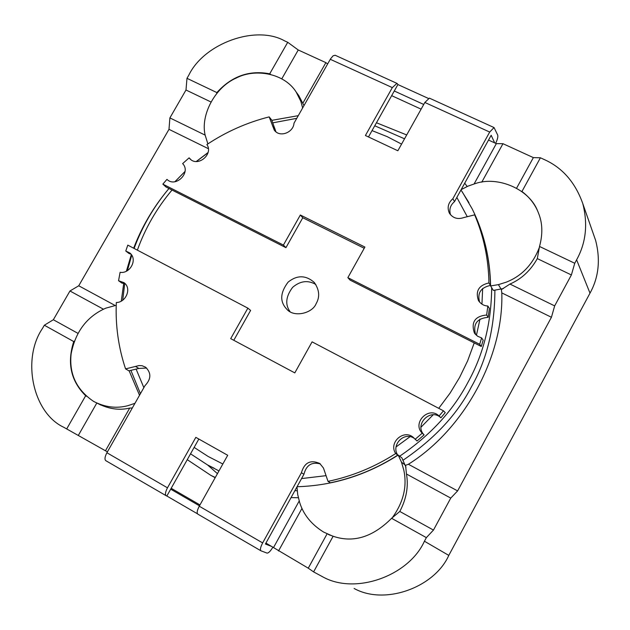 <?xml version="1.0" encoding="UTF-8"?>
<svg xmlns="http://www.w3.org/2000/svg" width="630" height="630" viewBox="0 0 630 630"><rect width="100%" height="100%" fill="white"/><g stroke="black" fill="none" stroke-linecap="round" stroke-linejoin="round"><path stroke-width="0.94" d="M402.995 460.27C434.424 438.858 457.207 414.406 471.358 386.93C486.959 359.604 494.802 327.356 494.873 290.17M294.871 490.683L297.352 490.738M491.668 287.697C491.376 322.946 483.407 354.603 467.775 382.67C452.765 411.059 430.062 435.566 399.672 456.191M297.061 487.762L296.478 487.77M218.972 470.925L207.648 465.011L190.543 453.813M140.427 393.695L130.898 370.345M122.708 300.266L124.74 283.618M127.355 270.735L131.741 255.205M134.103 248.433C142.183 226.572 153.807 206.593 168.966 188.496C153.673 206.671 141.907 226.58 133.654 248.196M174.896 181.747L185.039 171.454M196.355 161.524L208.05 152.68M272.759 122.842L296.754 118.338M374.748 125.779L404.539 138.805M460.971 189.969L468.956 202.679M474.233 342.917L467.633 360.84L459.546 377.535L450.072 393.136L438.74 408.334M433.212 414.76L420.974 427.227M410.059 436.677L396.002 446.969M325.986 475.674L301.557 478.579M222.847 463.995L208.073 456.427L194.15 447.394M143.861 387.647L136.104 369.093M137.371 250.149C145.262 228.131 156.815 208.089 172.029 190.039M372.031 130.607L387.198 136.647L401.578 144.105M456.844 197.434L467.271 216.696M482.659 288.453L481.942 304.156M479.997 319.056L476.422 335.333M316.158 303.628C320.016 296.935 319.41 289.894 314.331 282.508C305.865 275.05 297.132 274.908 288.13 282.09C280.161 292.611 279.657 301.573 286.611 308.999C293.761 317.961 312.456 313.354 316.158 303.628M315.843 284.492C307.991 279.901 300.25 280.854 292.611 287.359C285.792 296.502 284.941 304.597 290.044 311.637M333.12 536.24C353.249 543.162 372.747 537.177 391.6 518.301L426.36 537.626L424.423 541.217C408.972 575.686 355.588 595.192 322.875 576.915L313.598 571.89L333.12 536.24L328.214 534.39M265.923 543.084L308.259 568.181L313.598 571.89M171.187 488.281L199.97 504.929M327.647 63.929L325.883 62.638L298.242 49.983L287.729 42.297L284.673 40.895C255.827 24.578 204.065 43.375 188.779 75.214L186.984 78.325L185.992 90.003L169.887 117.904L168.99 129.331L78.734 285.776L69.954 290.989L53.353 319.741L44.336 325.222L42.47 328.45C21.609 358.903 32.595 412.721 63.693 427.242L107.407 451.86M391.6 518.301L399.806 511.458C406.421 498.865 408.642 486.384 406.46 474.012L405.562 465.31L408.397 464.271C464.578 429.109 503.803 356.265 501.803 292.895L501.362 289.611L509.953 284.051C521.467 279.051 530.586 270.561 537.311 258.607L539.516 246.464C542.871 234.187 542.564 223.154 538.611 213.365C535.39 204.789 529.838 197.497 521.947 191.481L540.406 157.784L533.358 157.61L502.968 143.695L496.33 143.64L488.534 140.065M421.108 109.155L391.663 95.658M540.406 157.784L543.84 159.358C562.196 167.446 575.182 182.212 582.805 203.655C588.018 224.241 585.955 242.967 576.608 259.82L574.741 263.269L571.386 274.956L554.66 305.889L551.431 317.284L457.608 490.912L450.749 498.102L433.464 530.082L426.36 537.626M582.805 203.655L595.689 240.589C600.587 259.899 598.697 277.42 590.003 293.155L448.788 555.4C434.495 587.467 384.78 605.556 354.123 588.475M376.441 122.755L406.697 134.946M464.704 183.204L467.216 186.527M214.153 468.216L207.656 465.019L217.452 473.65M298.352 497.747L291.052 497.59M215.192 477.69L210.743 475.303L187.26 459.664M121.259 301.179L123.74 283.327M126.37 271.278L131.331 254.591M174.872 181.747L185.047 171.423M196.261 161.516L208.097 152.484M86.389 396.27L85.664 395.734C70.851 381.063 66.874 363.006 73.726 341.562L74.23 341.129M132.324 407.972L129.709 408.075C119.251 410.579 108.518 409.012 97.5 403.365M521.545 191.339L521.947 191.481M296.817 92.909L298.825 95.658L303.983 105.612M216.689 93.311L216.862 92.579C231.667 76.191 249.275 69.938 269.711 73.812L270.483 74.214M269.711 73.812L287.729 42.297M281.846 78.726L298.242 49.983M66.67 428.967L85.664 395.734M78.451 435.204L96.799 403.05M302.833 103.226L325.883 62.638M474.122 183.905L496.33 143.64M481.769 182.164L502.968 143.695M516.592 188.189L533.358 157.61M308.259 568.181L327.072 533.87M278.515 550.974L301.983 508.402M273.554 547.501L299.203 501.008M105.43 450.82L129.709 408.075M539.516 246.464L574.741 263.269M44.336 325.222L73.726 341.562M186.984 78.325L216.862 92.579M399.806 511.458L433.464 530.082M53.353 319.741L77.829 333.286M537.311 258.607L571.386 274.956M509.953 284.051L554.66 305.889M501.803 292.895L551.431 317.284M408.397 464.271L457.608 490.912M406.46 474.012L450.749 498.102M78.734 285.776L115.101 305.471M69.954 290.989L103.43 309.188M168.99 129.331L208.365 148.68M169.887 117.904L205.144 135.127M185.992 90.003L210.845 101.926M423.73 104.454L394.278 90.996L368.479 136.946M275.932 131.804L271.727 120.07L269.175 116.889C246.96 122.511 226.202 131.733 206.884 144.553C213.814 154.185 197.529 167.745 189.661 158.516L189.11 157.846L182.637 163.611C191.465 172.376 175.699 188.181 166.958 179.377L162.863 184.133L283.405 245.078L300.337 215.011L364.904 247.062L347.855 277.657L479.682 344.303L481.611 337.924L477.595 336.231L474.351 332.908C470.917 322.111 475.012 316.15 486.644 315.008L487.841 306.015C483.919 305.849 480.777 303.991 478.422 300.447C475.288 291.099 478.792 285.264 488.935 282.933C488.502 258.899 483.745 236.211 474.666 214.861L463.995 217.515C457.671 219.681 452.781 218.185 449.324 213.027C447.001 207.593 448.174 202.828 452.852 198.726L489.691 132.056L494.062 127.567L429.542 98.209M162.863 184.133L165.942 186.96L285.941 247.669L302.786 217.752L364.227 248.275M347.855 277.657L350.091 280.114L481.273 346.476L483.186 340.129L481.611 337.924M475.619 334.561C472.784 324.041 476.973 318.3 488.187 317.331L489.376 308.377L487.841 306.015M479.627 302.14C477.146 293.1 480.761 287.524 490.463 285.421C490.022 261.505 485.289 238.927 476.241 217.681L474.666 214.861M450.544 214.806C448.93 209.601 450.261 205.207 454.537 201.616L491.172 135.285L494.668 142.876M335.223 55.29L333.128 55.771L330.585 58.771L293.997 123.197C293.462 132.568 279.649 137.97 274.255 130.071L269.175 116.889M394.278 90.996L397.892 84.554L397.506 83.877L396.939 83.373L392.325 87.609L365.416 135.505L397.853 150.767L424.848 102.462L429.384 98.138M275.058 129.024L272.514 125.882M190.866 159.618L189.11 157.846M285.941 247.669L283.405 245.078M302.786 217.752L300.337 215.011M481.273 346.476L479.682 344.303M488.187 317.331L486.644 315.008M490.463 285.421L488.935 282.933M454.537 201.616L452.852 198.726M495.66 143.333C497.487 139.474 498.165 136.726 497.7 135.088L494.062 127.567M428.242 98.367L397.892 84.554M198.836 439.039L170.691 489.171L199.474 505.827M271.932 546.564L265.419 544.005L303.959 474.225C306.298 465.113 311.755 461.68 320.331 463.916M272.916 547.131C270.498 551.163 268.53 553.156 267.018 553.093L260.922 550.793C259.922 549.73 260.497 547.108 262.655 542.918L301.416 472.768C304.392 462.538 310.519 459.451 319.804 463.507L323.466 468.043L328.01 481.367L330.419 482.793C354.288 477.816 376.74 468.594 397.774 455.112C390.844 445.292 403.917 430.999 414.335 438.417M328.01 481.367C352.005 476.367 374.574 467.09 395.719 453.529C387.954 442.575 404.484 428.046 414.052 438.126L417.052 441L424.108 434.889C413.768 424.707 430.597 407.571 440.89 417.8L445.252 412.634L443.465 410.815L312.086 341.854L294.801 372.889L230.698 338.633L247.866 308.149L127.796 245.125L125.772 251.016L129.827 252.976C138.08 259.434 129.914 274.113 120.102 272.302L118.558 280.72L124.071 282.712C132.056 288.43 125.811 302.605 116.322 302.502C115.329 325.332 118.416 347.461 125.567 368.889L139.057 365.558L142.065 365.715L145.522 367.172C151.444 372.873 151.271 379.024 145.002 385.631L106.903 452.749C104.816 456.781 104.446 459.42 105.785 460.656L166.202 495.747L166.848 496.015L170.691 489.171M233.793 340.287L250.606 310.425L247.866 308.149M125.772 251.016L129.048 253.52L130.985 254.15M118.558 280.72L121.889 283.083L125.244 283.815M125.567 368.889L128.914 370.826L138.852 368.44L146.625 368.038M415.099 439.338L422.202 433.196C411.807 422.958 428.731 405.728 439.078 416.005L443.465 410.815M197.852 514.135L197.781 514.104C196.639 512.97 197.127 510.339 199.253 506.213L227.706 455.285L195.835 437.354L167.478 487.817C165.367 491.912 164.918 494.542 166.131 495.716M303.959 474.225L301.416 472.768M397.774 455.112L395.719 453.529M424.108 434.889L422.202 433.196M440.89 417.8L439.078 416.005M138.852 368.44L135.552 366.487M166.848 496.015L197.418 513.773M207.884 143.892L205.136 135.096C200.348 115.172 215.043 87.16 236.211 78.065C255.063 68.056 284.319 73.159 296.139 91.98L300.888 101.462L302.644 107.974M298.266 115.676L271.837 120.346M503.378 288.548L493.345 290.422L490.589 285.933C490.132 258.552 484.021 232.911 472.256 208.995L462.207 191.788M461.16 189.622L467.995 186.133L475.563 183.487C497.913 175.864 529.491 189.055 537.776 211.341M539.422 247.306C532.846 264.45 521.774 276.074 506.197 282.185L498.401 284.634L490.589 285.933M501.086 289.146L498.401 284.634M100.674 405.003L99.973 404.61M134.962 403.318L128.079 405.626C116.526 408.728 105.029 407.319 93.579 401.389C76.45 389.726 68.961 373.866 71.135 353.792C75.49 331.608 87.05 316.394 105.816 308.149L116.219 305.282M129.111 370.779L139.529 395.27M329.994 535.209L329.38 534.886M297.053 486.73C332.955 485.675 366.676 475.122 398.207 455.057L401.924 457.923L405.964 467.247M398.207 455.057L401.499 462.223L403.783 470.043C407.311 486.384 403.452 502.323 392.199 517.868M332.695 536.13L323.576 532.051C311.417 524.483 303.44 514.608 299.652 502.449L297.722 494.597L296.974 486.872M405.184 465.019L401.499 462.223M576.608 259.82L590.003 293.155M424.423 541.217L448.788 555.4M330.277 59.291L392.325 87.609M424.848 102.462L489.691 132.056M262.655 542.918L199.253 506.213M167.478 487.817L106.903 452.749M215.31 477.485L210.743 475.303M475.177 334.058L474.351 332.908M479.139 301.526L478.422 300.447M449.851 213.901L449.324 213.027M335.042 55.204L396.939 83.373M260.922 550.793L197.781 514.104M298.825 95.658L296.139 91.98"/></g></svg>
